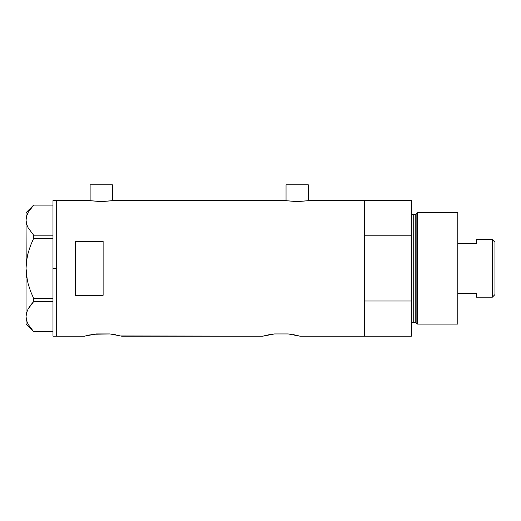 <?xml version="1.0" encoding="UTF-8"?>
<svg xmlns="http://www.w3.org/2000/svg" width="521" height="521" viewBox="0 0 521 521"><rect width="100%" height="100%" fill="white"/><g stroke="black" fill="none" stroke-linecap="round" stroke-linejoin="round"><path stroke-width="0.78" d="M112.399 200.689L112.399 184.825L90.12 184.825L90.12 200.689L90.12 184.825L112.399 184.825L112.399 200.689M308.321 200.689L308.321 184.825L286.036 184.825L286.036 200.689L286.036 184.825L308.321 184.825L308.321 200.689M112.64 200.65L285.795 200.65L112.868 200.611L101.256 201.614L89.651 200.611L56.691 200.611L56.691 336.175L84.545 336.175L96.209 333.948L110.022 333.948L121.686 336.175L262.818 336.175L274.482 333.948L288.302 333.948L299.959 336.175L364.589 336.175L364.589 200.611L308.556 200.65L364.589 200.611L364.589 235.792L411.382 235.792L411.382 200.611L411.382 300.995L364.589 300.995L364.589 336.175L299.959 336.175M308.562 200.65L297.172 201.614L285.795 200.65M268.569 334.827L274.482 333.948L288.302 333.948L299.757 336.117M267.742 334.996L262.818 336.175L120.826 335.941M118.488 335.368L116.769 334.996L118.475 335.368M93.734 334.254L110.022 333.948L115.949 334.834M75.258 295.303L75.258 241.483L103.119 241.483L103.119 295.303L75.258 295.303L75.258 241.483L103.119 241.483L103.119 295.303L75.258 295.303M89.651 200.611L56.691 200.611L56.691 268.393L56.691 200.937L56.691 268.393L52.979 268.393L56.691 268.393L56.691 336.175L56.691 275.036L56.691 336.175L84.754 336.117M85.372 335.954L93.728 334.254M90.289 334.827L89.462 334.996M112.998 334.326L112.523 334.254M114.757 334.612L115.818 334.808M291.278 334.326L290.764 334.248M293.036 334.612L294.091 334.808M299.132 335.954L294.222 334.834M364.589 336.175L364.589 200.611L364.589 235.792L411.382 235.792L411.382 336.175L364.589 336.175L411.382 336.175L411.382 300.995L364.589 300.995L364.589 336.175M268.712 334.801L269.754 334.612M274.482 333.948L273.128 334.104M96.209 333.948L95.844 333.987M121.686 336.175L120.859 335.954M307.898 200.754L297.172 201.614L286.459 200.754M111.982 200.754L101.256 201.614L90.543 200.754M52.979 336.175L52.979 200.611L52.979 336.175L56.691 336.175M27.313 322.61L30.576 328.093L33.657 331.682L52.979 331.682L33.657 331.682L28.173 324.401L26.604 320.578L26.05 316.638L26.591 312.763L28.141 308.94L33.657 301.594L33.657 298.474L52.979 298.474L33.657 298.474L30.57 291.285L28.147 283.815L26.591 276.189L28.154 283.847L30.563 291.272L28.147 283.815L26.591 276.189L26.05 268.393L26.591 260.598L26.05 268.393L26.597 260.559L28.154 252.939L30.563 245.515L33.657 238.305L33.657 235.186L52.979 235.186L33.657 235.186L28.173 227.905L26.604 224.089L26.05 220.149L26.591 216.267L28.141 212.444L33.657 205.105L52.979 205.105L33.657 205.105L28.141 212.444L26.591 216.267L26.05 220.149L26.597 224.056M26.597 260.559L28.154 252.939L30.563 245.515L33.657 238.305L33.657 235.186L28.173 227.905L26.604 224.089L26.05 220.149L26.591 224.043M33.657 238.305L30.57 245.502L33.657 238.305L52.979 238.305L33.657 238.305M28.147 252.959L27.75 254.535M27.281 280.155L26.05 268.393L26.05 316.638L26.591 312.763L28.141 308.94L33.657 301.594L28.173 308.881L26.597 312.73M28.154 283.847L30.563 291.272L33.657 298.474L33.657 301.594L52.979 301.594L33.657 301.594L30.576 305.189M28.173 324.401L26.604 320.578L26.05 316.638L26.05 324.101L26.05 268.719M30.27 327.683L30.654 328.191M27.307 310.685L26.187 314.677M30.016 305.944L28.16 308.907M26.187 264.46L26.05 220.149L26.05 268.393M26.597 260.585L26.434 261.848M28.147 252.965L27.398 256.058M26.05 212.679L26.05 220.149L26.05 212.679L33.631 205.105M26.265 217.713L26.18 218.253M417.647 212.679L416.123 213.851L416.123 322.935L417.647 324.101L417.647 212.679L417.647 324.101L457.809 324.101L457.809 212.679L417.647 212.679L457.809 212.679L457.809 324.101L417.647 324.101L416.123 322.935A0.931 0.931 0 0 0 415.23 322.245A0.931 0.931 0 0 1 416.123 322.935L416.123 213.851A0.931 0.931 0 0 1 415.23 214.541L413.238 214.541A1.856 1.856 0 0 1 411.382 212.679A1.856 1.856 0 0 0 413.238 214.541L413.238 322.245L415.23 322.245L415.23 214.541A0.931 0.931 0 0 0 416.123 213.851L417.647 212.679M411.382 324.101A1.856 1.856 0 0 1 413.238 322.245A1.856 1.856 0 0 0 411.382 324.101M415.23 322.245L413.238 322.245L413.238 214.541L415.23 214.541L415.23 322.245M492.352 297.178L494.95 294.573L494.95 242.206L492.352 239.608L492.352 297.178L492.352 239.608L476.383 239.608L476.383 243.346L457.809 243.346L476.383 243.346L476.383 239.608L492.352 239.608L494.95 242.206L494.95 294.573L492.352 297.178L476.383 297.178L492.352 297.178M476.383 296.937L476.383 293.434L457.809 293.434L476.383 293.434L476.383 297.178M52.979 200.611L56.691 200.611M26.05 324.101L33.631 331.682M364.589 200.611L411.382 200.611"/></g></svg>
